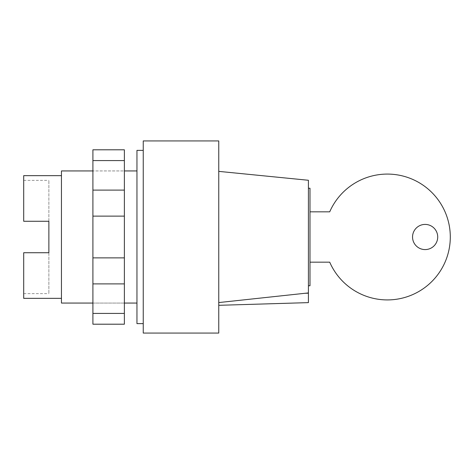 <?xml version="1.0" encoding="UTF-8"?>
<svg xmlns="http://www.w3.org/2000/svg" width="474" height="474" viewBox="0 0 474 474"><rect width="100%" height="100%" fill="white"/><g stroke="black" fill="none" stroke-linecap="round" stroke-linejoin="round"><path stroke-width="0.36" stroke-dasharray="2.37 1.78" d="M124.372 303.064L92.91 303.064L92.91 170.936L92.91 303.064L124.372 303.064L124.372 170.936L92.91 170.936L124.372 170.936L124.372 303.064M136.956 170.936L136.956 303.064L136.956 170.936M61.454 175.653L61.454 298.347L61.454 175.653M48.869 252.731L48.869 293.631L48.869 252.731L23.7 252.731L23.7 293.631L23.7 252.731L48.869 252.731L23.7 252.731L23.7 298.347M48.869 221.269L23.7 221.269L23.7 180.369L23.7 221.269L48.869 221.269L48.869 180.369L48.869 221.269L23.7 221.269L23.7 175.653M61.454 303.064L61.454 170.936M92.91 313.421L92.91 283.89L124.372 283.89L124.372 324.198L92.91 324.198L92.91 313.421L124.372 313.421M92.91 283.89L92.91 149.802L124.372 149.802L124.372 283.89M92.91 160.579L124.372 160.579M92.91 190.11L124.372 190.11M92.91 216.12L124.372 216.12M92.91 257.88L124.372 257.88M437.715 237A12.585 12.585 0 0 1 425.131 249.585A12.585 12.585 0 0 1 412.546 237A12.585 12.585 0 0 1 425.131 224.415A12.585 12.585 0 0 1 437.715 237M309.99 262.169L309.99 211.831L309.99 262.169L329.714 262.169A62.918 62.918 0 0 0 425.996 286.675A62.918 62.918 0 0 0 425.996 187.325A62.918 62.918 0 0 0 329.714 211.831L309.99 211.831M308.414 188.237L308.414 285.763L308.414 188.237M143.249 150.377L143.249 323.624L143.249 150.377M218.757 305.309L218.757 302.566L218.757 305.309M308.414 293.187L304.954 293.288L308.414 293.187L308.414 302.625M304.954 293.288L218.757 302.566L218.757 171.375L218.757 302.566M309.99 285.763L309.99 188.237M136.956 323.624L136.956 150.377M143.249 333.062L143.249 140.938M218.757 333.062L218.757 140.938M308.414 292.938L308.414 180.268M23.7 293.631L48.869 293.631M23.7 180.369L48.869 180.369"/><path stroke-width="0.71" d="M136.956 303.064L124.372 303.064M92.91 303.064L61.454 303.064L61.454 170.936L92.91 170.936M136.956 170.936L124.372 170.936M61.454 298.347L23.7 298.347L23.7 252.731L48.869 252.731L48.869 221.269L48.869 252.731M61.454 175.653L23.7 175.653L23.7 221.269L48.869 221.269M92.91 160.579L92.91 324.198L124.372 324.198L124.372 149.802L92.91 149.802L92.91 160.579L124.372 160.579M92.91 313.421L124.372 313.421M92.91 283.89L124.372 283.89M92.91 257.88L124.372 257.88M92.91 216.12L124.372 216.12M92.91 190.11L124.372 190.11M412.546 237A12.585 12.585 0 0 0 425.131 249.585A12.585 12.585 0 0 0 437.715 237A12.585 12.585 0 0 0 425.131 224.415A12.585 12.585 0 0 0 412.546 237M309.99 262.169L329.714 262.169A62.918 62.918 0 0 0 425.996 286.675A62.918 62.918 0 0 0 425.996 187.325A62.918 62.918 0 0 0 329.714 211.831L309.99 211.831M308.414 188.237L309.99 188.237L309.99 285.763L308.414 285.763M218.757 333.062L143.249 333.062L143.249 140.938L218.757 140.938L218.757 333.062M143.249 323.624L136.956 323.624L136.956 150.377L143.249 150.377M308.414 293.187L304.954 293.288L308.414 292.938L308.414 302.625L218.757 305.309M218.757 302.566L304.954 293.288M218.757 171.375L308.414 180.268L308.414 292.938"/></g></svg>
